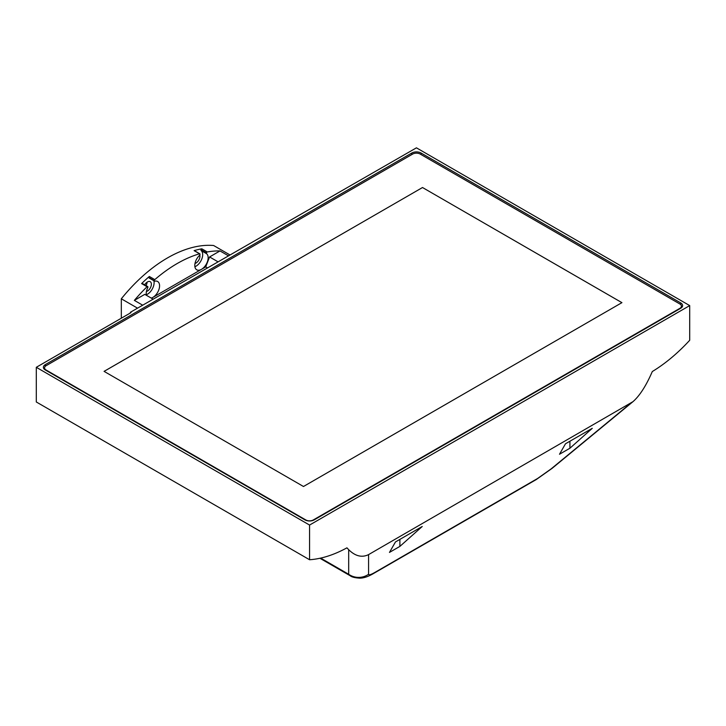 <?xml version="1.0" encoding="UTF-8"?>
<svg xmlns="http://www.w3.org/2000/svg" width="726" height="726" viewBox="0 0 726 726"><rect width="100%" height="100%" fill="white"/><g stroke="black" fill="none" stroke-linecap="round" stroke-linejoin="round"><path stroke-width="1.09" d="M420.2 154.066L679.863 303.985A5.327 3.076 180 0 1 681.424 306.154A5.327 3.076 180 0 1 679.863 308.332L313.323 519.943A5.327 3.076 180 0 1 305.8 519.943L46.137 370.033A5.327 3.076 180 0 1 44.576 367.864A5.327 3.076 180 0 1 46.137 365.686L412.677 154.066A5.327 3.076 180 0 1 420.2 154.066M621.919 302.66L422.514 187.526L621.928 302.651L303.486 486.502L104.072 371.367L422.514 187.517L104.081 371.376M309.566 559.746L36.3 401.977L36.3 367.302L131.016 312.616L130.408 312.262L416.434 147.832L689.7 305.592L309.566 525.061L309.566 559.746A139.456 80.513 120 0 0 346.946 547.831L348.68 549.691C355.313 556.207 361.947 557.84 368.581 554.61L632.981 401.66C639.098 396.287 644.969 387.53 650.578 375.396L652.32 371.53A139.456 80.513 120 0 0 689.7 340.276L689.7 305.592M421.053 153.014L680.716 302.933A6.525 3.766 180 0 1 682.621 305.592A6.525 3.766 180 0 1 680.716 308.26L314.176 519.88A6.525 3.766 180 0 1 304.947 519.88L45.284 369.961A6.525 3.766 180 0 1 43.378 367.302A6.525 3.766 180 0 1 45.284 364.634L411.824 153.014A6.525 3.766 180 0 1 421.053 153.014L421.053 154.556M36.3 367.302L309.566 525.061M350.467 575.899L348.68 574.275L348.68 549.691M559.501 454.24L569.919 448.232L592.271 428.322L565.49 443.777L559.501 454.24M389.472 552.413L399.89 546.397L422.233 526.486L395.461 541.95L389.472 552.413M130.408 312.262L130.408 312.96M368.581 554.61L368.581 574.275A17.179 16.916 180 0 1 348.68 574.275L320.665 558.103M551.161 468.86A17.179 7.042 50.5 0 0 552.141 468.324L536.224 479.577L373.536 573.504A17.179 9.919 60 0 0 374.897 572.415L537.585 478.488L551.161 468.86L630.685 403.284M399.89 546.397L399.89 539.391M569.919 448.232L569.919 441.226M137.532 308.151L121.315 298.794L121.315 318.215M151.262 298.096A9.447 5.454 -60 0 0 152.896 297.388L201.474 269.346A9.447 5.454 120 0 0 207.527 261.387A9.447 5.454 120 0 0 206.583 253.71A0.862 0.499 -60 0 1 206.465 253.129L206.52 252.875A0.862 0.499 -60 0 1 207.291 251.967A131.052 75.658 120 0 1 220.005 250.933L209.578 256.95L205.721 266.887L201.474 269.346A9.447 5.454 120 0 1 196.746 269.809A9.447 5.454 120 0 1 199.532 255.37A0.862 0.499 -60 0 0 199.94 254.663L199.995 254.418A0.862 0.499 -60 0 0 199.559 253.791A131.052 75.658 120 0 0 154.801 279.628A0.862 0.499 120 0 0 154.366 280.762L154.42 280.944A0.862 0.499 120 0 0 154.829 281.18A9.447 5.454 -60 0 1 157.615 281.497A9.447 5.454 -60 0 1 159.067 289.066A9.447 5.454 -60 0 1 152.896 297.388L151.462 298.214M194.886 266.723A9.447 5.454 120 0 0 201.81 258.955A9.447 5.454 120 0 0 201.111 250.552A0.862 0.499 -60 0 1 200.993 249.971L201.048 249.726A0.862 0.499 -60 0 1 201.828 248.809A131.052 75.658 120 0 0 194.096 250.633A0.862 0.499 -60 0 1 194.532 250.887M220.005 250.933L228.327 255.733M229.833 254.862L213.616 245.506A131.052 75.658 120 0 0 121.315 298.794M142.677 305.183L134.355 300.382A131.052 75.658 120 0 1 147.069 286.734L141.606 283.585A131.052 75.658 120 0 1 149.338 276.47A0.862 0.499 120 0 0 148.903 277.604L154.42 280.944M146.416 295.3A9.447 5.454 -60 0 1 147.786 287.659A0.862 0.499 120 0 0 147.904 286.933L147.85 286.752A0.862 0.499 120 0 0 147.069 286.734M153.104 299.157L144.783 294.357L134.355 300.382M146.026 285.581A5.581 3.222 120 0 0 147.115 282.16M146.416 291.507A5.581 3.222 120 0 0 150.845 286.815A5.581 3.222 120 0 0 150.218 281.688A5.581 3.222 120 0 0 144.692 284.81M194.995 263.465A5.581 3.222 120 0 0 198.824 260.035A5.581 3.222 120 0 0 199.795 255.026M207.364 267.84L205.721 266.887M217.9 261.75L209.578 256.95M142.378 283.594L141.606 283.585L142.378 283.594M153.858 280.735A9.447 5.454 -60 0 1 146.307 294.774M368.581 574.275C368.717 575.346 370.823 574.729 374.897 572.415M680.716 302.933L680.716 304.621M45.284 364.634L45.284 366.331M411.824 153.014L411.824 154.556M537.585 478.488A17.179 9.919 60 0 1 536.224 479.577M154.801 279.628L149.338 276.47M199.559 253.791L194.096 250.633M207.291 251.967L201.828 248.809M201.048 249.726L206.52 252.875M200.993 249.971L206.465 253.129M201.111 250.552L206.583 253.71M148.903 277.604L154.366 280.762M319.912 558.267L350.268 575.791M681.424 306.154L681.424 307.77M44.576 367.864L44.576 369.48M350.259 575.782C351.811 577.088 355.059 577.887 360.023 578.168C363.971 578.059 368.472 576.508 373.536 573.504M632.981 401.66L552.141 468.324M199.841 253.81L194.377 250.661M154.574 281.153L149.111 277.994M147.696 286.543L142.232 283.385"/></g></svg>
